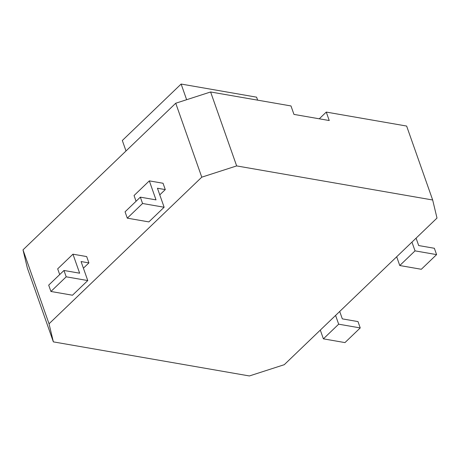 <?xml version="1.0" encoding="UTF-8"?>
<svg xmlns="http://www.w3.org/2000/svg" width="460" height="460" viewBox="0 0 460 460"><rect width="100%" height="100%" fill="white"/><g stroke="black" fill="none" stroke-linecap="round" stroke-linejoin="round"><path stroke-width="0.69" d="M72.49 295.222L50.928 291.473L48.691 285.137L63.969 270.474L79.649 273.2L72.956 254.184L86.675 256.571L88.906 262.907L81.063 261.544L87.762 280.56L72.49 295.222M87.762 280.56L66.2 276.811L50.928 291.473M66.2 276.811L63.969 270.474M59.696 274.574L57.678 268.847L72.956 254.184M88.906 262.907L83.404 268.191M49.036 323.8L53.366 341.872L27.33 267.933L23 249.861L49.036 323.8L201.773 177.169L175.737 103.23L210.611 91.977L236.653 165.916L201.773 177.169M23 249.861L175.737 103.23M159.775 194.873L165.278 189.595L157.435 188.232L164.128 207.242L142.565 203.492L140.334 197.156L156.02 199.881L149.322 180.872L163.041 183.258L165.278 189.595M210.611 91.977L290.984 105.949L293.957 114.402L329.239 120.537L326.266 112.085L406.634 126.057L432.67 199.996L437 218.069L284.263 364.699L249.389 375.952L53.366 341.872M236.653 165.916L432.67 199.996M136.062 201.256L134.05 195.534L149.322 180.872M164.128 207.242L148.856 221.904L127.293 218.155L125.062 211.818L140.334 197.156M127.293 218.155L142.565 203.492M326.266 112.085L319.269 118.801M411.953 242.109L415.035 250.867L436.597 254.616L434.366 248.279L418.686 245.554L416.081 238.153M396.681 256.778L399.763 265.529L421.325 269.278L436.597 254.616M335.587 315.428L338.669 324.185L360.232 327.934L358.001 321.597L342.315 318.866L339.71 311.466M320.309 330.09L323.397 338.847L344.96 342.596L360.232 327.934M399.763 265.529L415.035 250.867M338.669 324.185L323.397 338.847M126.005 150.972L122.32 140.501L181.125 84.048L186.639 99.711M181.125 84.048L256.594 97.169L257.646 100.153"/></g></svg>
